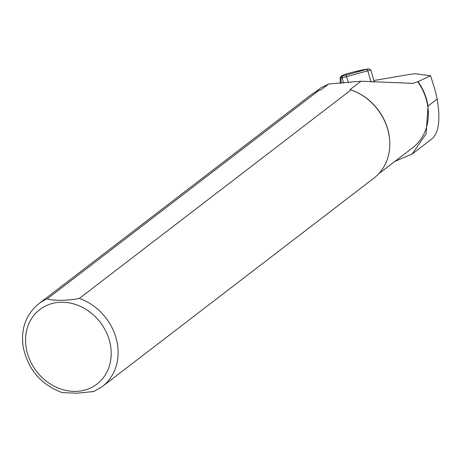 <?xml version="1.0" encoding="UTF-8"?>
<svg xmlns="http://www.w3.org/2000/svg" width="462" height="462" viewBox="0 0 462 462"><rect width="100%" height="100%" fill="white"/><g stroke="black" fill="none" stroke-linecap="round" stroke-linejoin="round"><path stroke-width="0.69" d="M373.862 80.504L411.226 74.151L415.511 73.77L430.567 75.745L435.452 91.245L437.15 99.064C440.552 119.45 438.877 132.663 432.132 138.704L412.179 154.013M430.567 75.745L418.041 81.647A51.877 44.387 52.5 0 1 428.026 106.069L426.108 133.841L412.156 153.985L394.871 161.394M418.041 81.647L417.746 81.728A51.669 44.208 52.5 0 1 412.71 147.701L378.678 173.822M417.746 81.728L413.132 83.368L360.961 81.22L350.063 89.576A51.669 44.208 52.5 0 1 389.755 141.678A51.669 44.208 52.5 0 1 389.761 141.88M315.765 91.846L321.165 87.699L328.638 83.992L320.888 89.94L318.994 90.309L47.297 298.816C51.992 300.947 68.613 300.762 79.343 298.417L351.039 89.911L350.063 89.576M328.638 83.992L360.961 81.22M47.297 298.816A52.189 44.652 52.5 0 0 38.75 303.771L310.452 95.264A52.189 44.652 52.5 0 1 318.994 90.309M351.039 89.911A52.189 44.652 52.5 0 1 389.772 142.088A52.189 44.652 52.5 0 1 373.995 178.072L102.298 386.573A52.189 44.652 52.5 0 0 116.36 339.131A52.189 44.652 52.5 0 0 79.343 298.417M93.757 391.528L76.773 393.22L62.156 392.608C40.748 384.546 27.732 369.178 23.1 346.494C20.784 328.586 25.999 314.345 38.75 303.771M370.726 70.016L342.123 77.905A1.669 1.634 -96.2 0 1 343.266 75.86L368.711 68.838L353.996 71.829M343.647 83.12L342.123 77.905L341.02 78.026A1.669 1.634 -96.2 0 1 342.163 75.982L343.266 75.86M362.098 70.016A1.669 1.346 77.4 0 1 362.168 69.999L368.965 68.792A1.669 1.634 83.8 0 0 368.711 68.838M345.241 74.238L342.123 75.525A1.669 1.623 67.5 0 0 341.92 75.595L345.241 74.238L353.823 71.87M341.118 83.322L341.02 78.026L340.176 77.529M428.026 106.069L437.15 99.064M26.115 347.337A46.968 40.188 52.5 0 1 83.541 307.952A46.968 40.188 52.5 0 1 95.495 385.158A46.968 40.188 52.5 0 1 26.115 347.337M345.842 75.225A1.669 0.329 -105.4 0 1 346.558 76.634L348.325 82.692M371.032 81.988L367.764 70.778A1.669 0.329 -105.4 0 0 367.042 69.375M342.123 75.525L341.406 75.947L342.163 75.982M389.755 141.678L389.772 142.088M93.347 391.747L102.298 386.573M362.168 69.999L353.909 71.847M370.79 69.97L374.393 82.323M341.92 75.595L340.176 77.587L340.28 83.379M368.965 68.792L370.795 69.987"/></g></svg>

